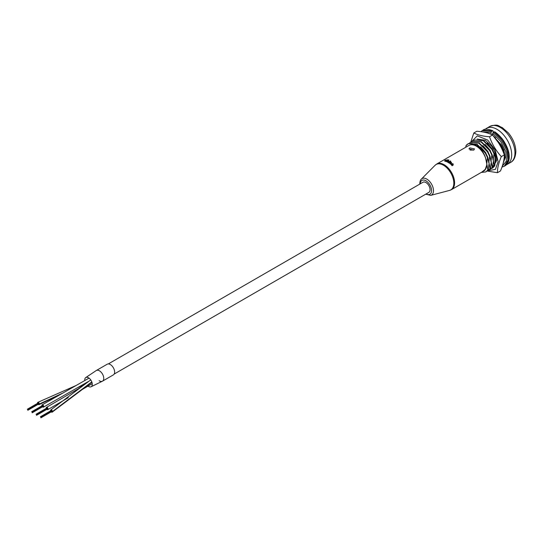 <?xml version="1.0" encoding="UTF-8"?>
<svg xmlns="http://www.w3.org/2000/svg" width="543" height="543" viewBox="0 0 543 543"><rect width="100%" height="100%" fill="white"/><g stroke="black" fill="none" stroke-linecap="round" stroke-linejoin="round"><path stroke-width="0.81" d="M473.7 150.146L474.507 148.904L469.783 147.879L468.969 148.904L473.7 150.146M470.034 150.058L473.863 150.038M504.542 142.314A14.776 8.532 -120 0 0 501.447 137.942M485.225 129.329A20.777 12 60 0 1 486.603 128.291A20.777 12 60 0 1 502.614 133.856A20.777 12 60 0 1 511.682 154.769A20.777 12 60 0 1 507.379 164.278A20.777 12 60 0 1 506.517 164.705M447.67 160.226L445.382 160.416L445.375 161.122M448.002 159.893L445.056 160.185L445.063 161.251L445.796 161.373L445.986 161.006L444.52 160.911L445.063 161.251L445.056 160.389M450.222 161.441L450.228 160.999L450.642 161.447L450.228 161.203M448.097 162.262L449.76 161.305A14.776 8.532 -120 0 1 450.079 161.495L448.416 162.459A14.776 8.532 60 0 0 448.097 162.262L448.097 162.466A14.776 8.532 60 0 1 448.416 162.656M451.226 164.176L451.267 164.916L451.226 163.972L452.855 164.583L452.299 163.647L453.174 163.891L453.133 165.153L453.174 164.095L453.133 165.153L452.156 165.567A14.776 8.532 60 0 0 451.857 165.248L451.857 165.452A14.776 8.532 60 0 1 452.156 165.764M451.484 162.622L451.376 163.531L450.398 163.898L451.376 163.531M451.484 162.425L451.376 163.334L451.484 162.425L450.846 161.997A14.776 8.532 -120 0 0 450.595 161.828L448.932 162.988A14.776 8.532 60 0 1 449.251 163.205L451.124 162.493L450.079 163.837A14.776 8.532 60 0 1 450.398 164.095M447.432 160.877L448.308 160.809L448.213 161.278L448.308 160.809L446.434 161.658L447.432 161.081M448.233 160.619L448.898 160.036A14.776 8.532 -120 0 0 448.579 159.913L446.115 161.536A14.776 8.532 60 0 1 446.434 161.658M448.681 160.911L448.566 161.617L447.588 161.984L448.566 161.617M448.213 161.278L447.269 162.024A14.776 8.532 60 0 1 447.588 162.187M451.538 189.588L483.698 171.018A14.776 8.532 -120 0 0 486.759 164.257A14.776 8.532 -120 0 0 480.311 149.386A14.776 8.532 -120 0 0 468.921 145.429L436.762 163.993A14.776 8.532 60 0 1 448.151 167.957A14.776 8.532 60 0 1 454.6 182.821A14.776 8.532 60 0 1 451.538 189.588L449.563 190.403A14.668 8.471 -120 0 0 453.826 183.181A14.668 8.471 -120 0 0 446.665 167.665A14.668 8.471 -120 0 0 435.072 165.303L436.762 163.993M481.241 172.436L485.809 171.934L488.184 169.647L485.978 171.832M487.017 171.113L490.363 168.391L488.157 170.577M489.195 169.857L492.542 167.135L490.336 169.321M491.367 168.601L494.721 165.88L492.691 167.963M501.895 145.924L503.096 148.606L502.743 148.809L500.503 144.255L494.517 137.372M493.56 136.218L495.589 137.766M494.388 153.635L494.035 153.839L491.795 149.284L483.209 140.664L474.63 139.999L483.562 140.467L492.141 149.081L494.388 153.635L495.291 158.943L495.807 155.271M473.761 140.61L474.63 139.999M492.209 154.891L491.863 155.094L489.616 150.54L481.037 141.927L472.451 141.255L481.383 141.723L489.969 150.343L492.209 154.891L493.119 160.199L494.035 153.839M471.582 141.866L472.451 141.255M490.03 156.146L489.684 156.35L487.444 151.796L478.858 143.182L470.625 142.314L479.204 142.979L487.79 151.599L490.03 156.146L490.94 161.461L491.863 155.094M469.403 143.121L470.272 142.517M487.858 157.402L487.505 157.606L485.266 153.051L476.679 144.438L468.446 143.569L477.032 144.234L485.612 152.854L487.858 157.402L488.761 162.717L489.684 156.35M468.1 143.773L465.996 145.762A16.623 9.598 -120 0 0 465.86 145.972L465.86 147.194M465.996 145.762C470.055 139.422 482.442 146.956 485.632 158.149L486.759 163.871L487.505 157.606M485.632 158.149L486.915 163.782M480.684 146.854L485.768 152.759L489.087 162.527M482.856 145.599L487.947 151.504L491.266 161.271M485.035 144.343L490.125 150.248L493.444 160.015M487.214 143.087L492.304 148.992L495.616 158.76M503.096 148.606L503.999 153.92L504.359 152.135M503.571 149.63L504.325 153.73M487.838 169.85L486.935 164.543L484.967 170.163M486.935 164.543L485.632 169.063L481.79 172.124M490.017 168.595L489.107 163.287L488.646 166.45M489.107 163.287L488.184 169.647M492.196 167.339L491.286 162.024L490.824 165.194M491.286 162.024L490.363 168.391M494.368 166.083L493.465 160.769L493.003 163.938M493.465 160.769L492.542 167.135M495.935 162.228L495.637 159.513L495.175 162.676M495.637 159.513L494.721 165.88M504.854 158.264L504.318 155.386M502.499 150.309L502.743 148.809M486.759 164.644L486.759 163.871M451.226 163.972L451.857 165.248M453.174 163.891L453.133 164.95L452.156 165.567M452.882 164.563L452.299 163.647M452.604 164.739L451.579 164.244L451.606 164.651L452.604 164.739M452.604 164.936L451.579 164.244L451.606 164.651M450.242 162.635L449.251 163.205M451.023 163.09L451.124 162.493L450.242 162.432M450.079 161.495L448.416 162.459M450.642 161.006L450.228 160.999M448.898 160.036L447.839 160.647L448.681 160.708L448.566 161.42L448.681 160.708M445.382 160.416L445.375 160.918L445.986 161.006M447.276 160.036L445.382 160.219L445.375 160.918M447.67 160.022L447.276 159.832M494.89 164.882L495.033 152.508M487.702 170.828L495.433 169.362L498.141 161.57L495.128 149.814L487.668 140.026L477.297 135.886L471.086 142.069M487.207 171.045L497.442 172.694C497.381 168.113 498.671 162.751 501.318 156.608C496.024 150.771 492.087 144.153 489.508 136.748C482.924 136.279 477.697 135.024 473.822 132.987L470.72 142.259M497.442 172.694L500.449 170.964C503.096 164.814 504.386 159.452 504.318 154.87C501.739 147.472 497.802 140.847 492.515 135.017C488.639 132.981 483.413 131.725 476.829 131.25L473.822 132.987M477.107 139.049L485.367 140.311L491.524 146.067C494.877 150.954 496.607 155.753 496.716 160.477L492.155 168.269M489.508 136.748L492.515 135.017M501.318 156.608L504.318 154.87M482.001 131.834L490.981 132.478L491.069 134.291L487.655 133.076M501.956 167.101L504.257 166.26L507.875 160.287L506.802 150.526L501.379 140.094L493.336 132.336L492.65 133.449L492.562 135.153M493.159 131.23L492.467 130.829L491.591 131.331L482.225 130.639L483.094 130.137L492.467 130.829L493.159 131.23L493.254 133.035M493.336 132.336L494.205 131.834L502.255 139.599L507.678 150.038L508.75 159.798L505.126 165.758L504.257 166.26M491.795 134.671L492.61 134.202M490.981 132.478L491.591 131.331M494.822 132.187L494.205 131.834M114.173 374.059L428.841 192.385A5.851 3.38 -120 0 0 430.056 189.704A5.851 3.38 -120 0 0 427.504 183.819A5.851 3.38 -120 0 0 422.997 182.251L108.322 363.925M46.861 409.347A1.31 0.753 -120 0 0 47.818 409.639A1.31 0.753 -120 0 0 48.083 409.069A1.31 0.753 -120 0 0 47.526 407.732A1.31 0.753 -120 0 0 46.508 407.372A1.31 0.753 -120 0 0 46.236 407.942A1.31 0.753 -120 0 0 46.284 408.343M42.51 406.829A1.31 0.753 -120 0 0 43.46 407.128A1.31 0.753 -120 0 0 43.732 406.524A1.31 0.753 -120 0 0 43.162 405.207A1.31 0.753 -120 0 0 42.15 404.861A1.31 0.753 -120 0 0 41.879 405.458A1.31 0.753 -120 0 0 41.933 405.831M51.218 411.859A1.31 0.753 -120 0 0 52.169 412.151A1.31 0.753 -120 0 0 52.44 411.553A1.31 0.753 -120 0 0 51.87 410.236A1.31 0.753 -120 0 0 50.859 409.884A1.31 0.753 -120 0 0 50.587 410.488A1.31 0.753 -120 0 0 50.635 410.854M99.131 380.691A6.156 3.557 -120 0 0 102.484 381.159L113.365 374.88A6.156 3.557 -120 0 0 114.641 372.057A6.156 3.557 -120 0 0 111.953 365.867A6.156 3.557 -120 0 0 107.209 364.217L96.321 370.496A6.156 3.557 -120 0 0 96.267 370.536A6.156 3.557 -120 0 1 96.328 370.496L85.713 377.602A5.321 3.068 -120 0 0 84.762 379.733A5.321 3.068 -120 0 0 84.789 380.541M103.754 378.342A6.156 3.557 -120 0 0 101.066 372.145A6.156 3.557 -120 0 0 96.321 370.496A6.156 3.557 -120 0 1 100.957 372.036A6.156 3.557 -120 0 1 103.747 378.071A6.156 3.557 -120 0 1 102.478 381.166L91.027 386.799A5.321 3.068 -120 0 0 92.276 384.492A5.321 3.068 -120 0 0 89.941 378.919A5.321 3.068 -120 0 0 85.713 377.602M88.014 386.127A5.321 3.068 -120 0 0 91.027 386.799M38.159 404.318A1.31 0.753 -120 0 0 39.11 404.61A1.31 0.753 -120 0 0 39.381 403.999A1.31 0.753 -120 0 0 38.804 402.689A1.31 0.753 -120 0 0 37.8 402.343A1.31 0.753 -120 0 0 37.528 402.96A1.31 0.753 -120 0 0 37.576 403.313M51.795 411.343L51.728 411.003M43.087 406.313L32.159 412.246M38.736 403.802L38.668 403.463M426.119 193.96A7.996 4.615 -120 0 0 431.576 190.579A7.996 4.615 -120 0 0 426.017 180.846A7.996 4.615 -120 0 0 420.268 183.826M419.834 184.077L419.814 183.425C420.01 181.124 420.52 179.692 421.348 179.122A9.502 5.484 60 0 1 428.855 180.649A9.502 5.484 60 0 1 433.49 190.702A9.502 5.484 60 0 1 430.728 195.378L449.563 190.403M514.947 152.882A20.777 12 -120 0 0 505.879 131.969A20.777 12 -120 0 0 489.867 126.404C498.671 123.573 498.107 126.247 502.187 127.517L508.418 132.967C513.169 138.798 515.646 145.015 515.85 151.626C515.524 157.212 513.793 160.803 510.644 162.398A20.777 12 -120 0 0 514.947 152.882M492.65 133.449L500.612 141.234L505.791 151.64L506.402 161.061L502.255 166.26M503.218 163.07L505.228 157.518L503.734 149.549L492.725 135.261M91.801 381.885L52.44 411.553M39.381 403.999L62.683 393.118M80.819 385.815L85.332 383.881M421.348 179.122L435.072 165.303M486.603 128.291L489.867 126.404M485.809 171.934L486.155 171.737M487.987 170.678L488.333 170.475M490.159 169.423L490.512 169.219M492.338 168.167L492.684 167.963M507.379 164.278L510.644 162.398M425.685 194.204L430.728 195.378M493.349 135.981L501.304 144.872L504.861 154.816L504.868 158.162L503.565 161.638M482.225 130.639L480.86 131.671M492.929 130.782C487.858 128.834 484.58 128.623 483.094 130.137M494.666 131.786C503.225 137.345 509.144 148.938 509.185 156.031C509.375 159.968 508.397 162.941 506.252 164.943L505.126 165.758M92.242 383.657L82.848 389.148M68.289 397.693L47.811 409.639M81.443 386.949L46.508 407.372M42.15 404.861L89.045 378.118M43.46 407.128L88.842 381.24M90.735 379.883L50.859 409.884M91.923 382.238L52.169 412.151M39.11 404.61L59.458 394.951M77.391 387.77L83.778 385.096M37.8 402.343L76.149 385.469M40.868 417.832L51.755 411.553M40.392 416.773L51.273 410.488M40.868 417.268L51.755 410.99M40.671 416.936L51.558 410.651M41.01 417.635L51.89 411.35M36.517 415.32L47.397 409.035M36.035 414.255L46.922 407.976M36.517 414.757L47.397 408.472M36.32 414.418L47.2 408.139M36.652 415.123L47.54 408.838M32.159 412.809L43.046 406.524M31.684 411.743L42.571 405.458M31.969 411.906L42.849 405.621M32.302 412.605L43.189 406.32M27.808 410.291L38.689 404.012M27.333 409.232L38.214 402.947M27.754 409.755L38.689 403.449M27.612 409.395L38.499 403.11M27.951 410.094L38.831 403.809"/></g></svg>
